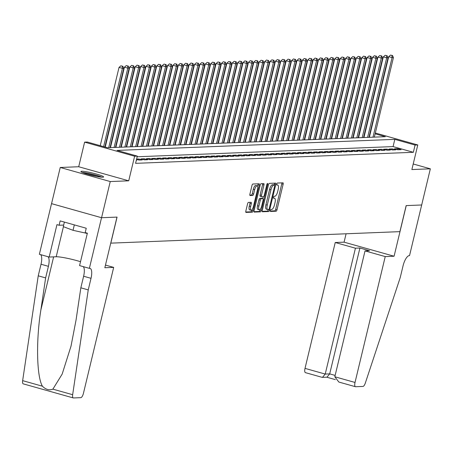 <?xml version="1.0" encoding="UTF-8"?>
<svg xmlns="http://www.w3.org/2000/svg" width="453" height="453" viewBox="0 0 453 453"><rect width="100%" height="100%" fill="white"/><g stroke="black" fill="none" stroke-linecap="round" stroke-linejoin="round"><path stroke-width="0.68" d="M270.373 210.469A1.031 0.357 105.7 0 0 270.464 211.443A1.031 0.357 105.7 0 0 270.503 211.449L276.132 211.228A1.467 0.51 105.7 0 0 276.998 209.784L283.136 184.224A1.467 0.51 105.7 0 0 283.006 182.831A1.467 0.51 105.7 0 0 282.949 182.825L277.321 183.046A1.031 0.357 105.7 0 0 276.715 184.06A1.031 0.357 105.7 0 0 276.806 185.034A1.031 0.357 105.7 0 0 276.845 185.039L277.576 185.005A4.7 1.625 105.7 0 1 277.757 185.028A4.7 1.625 105.7 0 1 278.176 189.484L277.666 191.613A4.7 1.625 105.7 0 1 274.88 196.228L274.15 196.257A1.031 0.357 105.7 0 0 273.544 197.265A1.031 0.357 105.7 0 0 273.635 198.238A1.031 0.357 105.7 0 0 273.674 198.244L274.405 198.216A4.7 1.625 105.7 0 1 274.586 198.233A4.7 1.625 105.7 0 1 275.005 202.689L274.495 204.824A4.7 1.625 105.7 0 1 271.709 209.433L270.985 209.462A1.031 0.357 105.7 0 0 270.373 210.469M102.797 177.202A11.67 1.223 13.5 0 0 103.601 176.959A11.67 1.223 13.5 0 0 94.535 173.544A11.67 1.223 13.5 0 0 81.71 171.268A11.67 1.223 13.5 0 0 80.906 171.511A11.67 1.223 13.5 0 0 89.971 174.92A11.67 1.223 13.5 0 0 102.797 177.202M248.437 202.412A1.467 0.51 105.7 0 0 247.565 203.856L245.843 211.024A1.467 0.51 105.7 0 0 245.973 212.417A1.467 0.51 105.7 0 0 246.03 212.423L252.281 212.174A1.467 0.51 105.7 0 0 253.148 210.736L259.286 185.175A1.467 0.51 105.7 0 0 259.156 183.782A1.467 0.51 105.7 0 0 259.099 183.776L252.853 184.02A1.467 0.51 105.7 0 0 251.981 185.464L249.903 194.127A1.467 0.51 105.7 0 0 250.033 195.52A1.467 0.51 105.7 0 0 250.09 195.526L252.763 195.419A1.467 0.51 105.7 0 0 253.635 193.975L254.665 189.682A3.93 1.359 105.7 0 1 257.145 185.843A3.93 1.359 105.7 0 1 257.497 189.569L253.459 206.398A3.93 1.359 105.7 0 1 250.979 210.237A3.93 1.359 105.7 0 1 250.622 206.511L251.296 203.703A1.467 0.51 105.7 0 0 251.166 202.31A1.467 0.51 105.7 0 0 251.109 202.304L248.437 202.412M421.692 204.983L406.239 205.6L394.087 256.234L385.237 256.585L355.022 382.457A4.49 1.552 105.7 0 0 355.424 386.709A4.49 1.552 105.7 0 0 355.599 386.732L362.961 386.437A4.49 1.552 105.7 0 0 365.322 383.074L400.254 277.485L403.034 265.911A10.47 3.618 -74.3 0 1 409.24 255.634L409.535 255.622L430.35 168.816L411.879 169.552L417.779 144.954L415.084 145.062L413.351 152.299L135.583 163.346L137.321 156.115L134.62 156.223L84.615 142.146L87.31 142.038L107.588 147.746L385.35 136.693L375.129 133.816M421.669 204.983L406.16 205.6L399.908 231.642L110.815 243.142L117.067 217.1L101.563 217.717L110.243 181.551L128.72 180.815L134.62 156.223M262.31 210.368A1.467 0.51 105.7 0 0 262.44 211.761A1.467 0.51 105.7 0 0 262.497 211.766L268.742 211.523A1.467 0.51 105.7 0 0 269.614 210.079L275.752 184.518A1.467 0.51 105.7 0 0 275.622 183.125A1.467 0.51 105.7 0 0 275.566 183.12L269.314 183.369A1.467 0.51 105.7 0 0 268.448 184.807L262.31 210.368M260.515 211.845L254.263 212.095A1.467 0.51 105.7 0 1 254.207 212.089A1.467 0.51 105.7 0 1 254.076 210.696L260.215 185.135A1.467 0.51 105.7 0 1 261.081 183.697L263.759 183.59A1.467 0.51 105.7 0 1 263.816 183.595A1.467 0.51 105.7 0 1 263.946 184.988L261.455 195.356A1.467 0.51 105.7 0 0 261.591 196.749A1.467 0.51 105.7 0 0 261.647 196.755L263.42 196.681A1.467 0.51 105.7 0 0 264.292 195.243L266.879 184.45A1.031 0.357 105.7 0 1 267.53 183.442A1.031 0.357 105.7 0 1 267.621 184.422L261.381 210.407A1.467 0.51 105.7 0 1 260.515 211.845L259.161 211.466L253.986 211.676M101.563 217.717L51.557 203.646L60.238 167.474L110.243 181.551M430.35 168.816L413.21 163.992M397.887 149.767L401.12 149.637L397.745 148.686L394.506 148.816L397.887 149.767M392.491 149.977L395.729 149.852L392.349 148.901L389.116 149.031L392.491 149.977M387.1 150.192L390.333 150.068L386.958 149.116L383.719 149.241L387.1 150.192M381.703 150.407L384.942 150.277L381.562 149.331L378.329 149.456L381.703 150.407M376.313 150.623L379.546 150.492L376.171 149.541L372.932 149.671L376.313 150.623M370.916 150.838L374.155 150.707L370.775 149.756L367.542 149.886L370.916 150.838M365.526 151.053L368.759 150.923L365.384 149.971L362.145 150.102L365.526 151.053M360.129 151.268L363.368 151.138L359.988 150.186L356.754 150.317L360.129 151.268M354.739 151.483L357.972 151.353L354.597 150.402L351.358 150.532L354.739 151.483M349.342 151.698L352.581 151.568L349.201 150.617L345.967 150.747L349.342 151.698M343.952 151.908L347.185 151.783L343.81 150.832L340.571 150.962L343.952 151.908M338.555 152.123L341.794 151.998L338.414 151.047L335.18 151.172L338.555 152.123M333.165 152.338L336.398 152.208L333.023 151.262L329.784 151.387L333.165 152.338M327.768 152.553L331.007 152.423L327.627 151.472L324.393 151.602L327.768 152.553M322.377 152.769L325.616 152.638L322.236 151.687L318.997 151.817L322.377 152.769M316.987 152.984L320.22 152.854L316.84 151.902L313.606 152.032L316.987 152.984M311.59 153.199L314.829 153.069L311.449 152.117L308.21 152.248L311.59 153.199M306.2 153.414L309.433 153.284L306.052 152.333L302.819 152.463L306.2 153.414M300.803 153.629L304.042 153.499L300.662 152.548L297.423 152.678L300.803 153.629M295.413 153.839L298.646 153.714L295.265 152.763L292.032 152.893L295.413 153.839M290.016 154.054L293.255 153.929L289.875 152.978L286.636 153.103L290.016 154.054M284.626 154.269L287.859 154.145L284.478 153.193L281.245 153.318L284.626 154.269M279.229 154.484L282.468 154.354L279.088 153.403L275.849 153.533L279.229 154.484M273.839 154.7L277.072 154.569L273.691 153.618L270.458 153.748L273.839 154.7M268.442 154.915L271.681 154.784L268.301 153.833L265.062 153.963L268.442 154.915M263.051 155.13L266.285 155L262.904 154.048L259.671 154.179L263.051 155.13M257.655 155.345L260.894 155.215L257.514 154.263L254.275 154.394L257.655 155.345M252.264 155.56L255.498 155.43L252.117 154.479L248.884 154.609L252.264 155.56M246.868 155.77L250.107 155.645L246.726 154.694L243.488 154.824L246.868 155.77M241.477 155.985L244.711 155.86L241.33 154.909L238.097 155.034L241.477 155.985M236.081 156.2L239.32 156.075L235.939 155.124L232.7 155.249L236.081 156.2M230.69 156.415L233.924 156.285L230.543 155.334L227.31 155.464L230.69 156.415M225.294 156.63L228.533 156.5L225.152 155.549L221.913 155.679L225.294 156.63M219.903 156.846L223.136 156.715L219.756 155.764L216.523 155.894L219.903 156.846M214.507 157.061L217.746 156.931L214.365 155.979L211.126 156.109L214.507 157.061M209.116 157.276L212.349 157.146L208.969 156.194L205.736 156.325L209.116 157.276M203.72 157.491L206.959 157.361L203.578 156.41L200.339 156.54L203.72 157.491M198.329 157.701L201.562 157.576L198.182 156.625L194.949 156.755L198.329 157.701M192.933 157.916L196.172 157.791L192.791 156.84L189.552 156.965L192.933 157.916M187.542 158.131L190.775 158.006L187.395 157.055L184.161 157.18L187.542 158.131M182.146 158.346L185.385 158.216L182.004 157.265L178.765 157.395L182.146 158.346M176.755 158.561L179.988 158.431L176.608 157.48L173.374 157.61L176.755 158.561M171.359 158.776L174.598 158.646L171.217 157.695L167.978 157.825L171.359 158.776M165.968 158.992L169.201 158.861L165.821 157.91L162.587 158.04L165.968 158.992M160.572 159.207L163.81 159.077L160.43 158.125L157.191 158.256L160.572 159.207M155.181 159.422L158.414 159.292L155.034 158.34L151.8 158.471L155.181 159.422M149.784 159.632L153.023 159.507L149.643 158.556L146.404 158.686L149.784 159.632M144.394 159.847L147.627 159.722L144.247 158.771L141.013 158.895L144.394 159.847M136.54 159.371L138.997 160.062L142.236 159.937L138.856 158.986L136.608 159.071M136.347 160.169L136.84 160.147L136.381 160.022M413.351 152.299L393.074 146.591L137.163 156.772M128.72 180.815L78.709 166.744L60.238 167.474M78.709 166.744L84.615 142.146M365.492 131.11L365.118 131.002L365.526 130.974M415.084 145.062L394.812 139.36L117.044 150.407L137.321 156.115M370.316 131.597L370.696 131.704M375.322 133.006L417.779 144.954M370.497 132.514L370.124 132.412M393.074 146.591L394.812 139.36M397.745 148.686L397.508 149.66M392.349 148.901L392.117 149.875M386.958 149.116L386.72 150.09M381.562 149.331L381.33 150.3M376.171 149.541L375.933 150.515M370.775 149.756L370.543 150.73M365.384 149.971L365.146 150.945M359.988 150.186L359.756 151.16M354.597 150.402L354.359 151.376M349.201 150.617L348.969 151.591M343.81 150.832L343.572 151.806M338.414 151.047L338.181 152.021M333.023 151.262L332.791 152.236M327.627 151.472L327.394 152.446M322.236 151.687L322.004 152.661M316.84 151.902L316.607 152.876M311.449 152.117L311.217 153.091M306.052 152.333L305.82 153.307M300.662 152.548L300.43 153.522M295.265 152.763L295.033 153.737M289.875 152.978L289.643 153.952M284.478 153.193L284.246 154.167M279.088 153.403L278.855 154.377M273.691 153.618L273.459 154.592M268.301 153.833L268.068 154.807M262.904 154.048L262.672 155.022M257.514 154.263L257.281 155.237M252.117 154.479L251.885 155.453M246.726 154.694L246.494 155.668M241.33 154.909L241.098 155.883M235.939 155.124L235.707 156.098M230.543 155.334L230.311 156.308M225.152 155.549L224.92 156.523M219.756 155.764L219.524 156.738M214.365 155.979L214.133 156.953M208.969 156.194L208.737 157.168M203.578 156.41L203.346 157.384M198.182 156.625L197.95 157.599M192.791 156.84L192.559 157.814M187.395 157.055L187.163 158.029M182.004 157.265L181.772 158.239M176.608 157.48L176.376 158.454M171.217 157.695L170.985 158.669M165.821 157.91L165.588 158.884M160.43 158.125L160.198 159.099M155.034 158.34L154.801 159.314M149.643 158.556L149.411 159.53M144.247 158.771L144.014 159.745M138.856 158.986L138.624 159.96M270.305 211.024L274.778 210.849A1.467 0.51 105.7 0 0 275.651 209.405L281.783 183.844A1.467 0.51 105.7 0 0 281.874 182.87M274.184 185.034L274.399 184.139A1.467 0.51 105.7 0 0 274.49 183.159M262.219 211.347L267.395 211.138A1.467 0.51 105.7 0 0 268.261 209.699L268.295 209.569M268.64 209.558A1.031 0.357 105.7 0 0 269.246 208.544L274.637 186.109A1.031 0.357 105.7 0 0 274.541 185.135A1.031 0.357 105.7 0 0 274.501 185.13L273.737 185.158A4.7 1.625 105.7 0 0 270.951 189.773L267.27 205.107A4.7 1.625 105.7 0 0 267.689 209.563A4.7 1.625 105.7 0 0 267.87 209.586L268.64 209.558M273.227 184.773A1.031 0.357 105.7 0 0 273.193 184.756A1.031 0.357 105.7 0 0 273.153 184.75L274.501 185.13M266.523 209.207A4.7 1.625 105.7 0 1 266.336 209.184A4.7 1.625 105.7 0 1 265.917 204.728L269.597 189.394A4.7 1.625 105.7 0 1 272.383 184.779L273.153 184.75M261.534 196.721L260.294 196.376A1.467 0.51 105.7 0 1 260.237 196.364A1.467 0.51 105.7 0 1 260.107 194.971L262.593 184.609A1.467 0.51 105.7 0 0 262.683 183.629M263.233 196.693L262.768 198.612M260.198 209.326L260.033 210.028L261.381 210.407M258.873 206.109A3.93 1.359 105.7 0 0 259.224 209.835A3.93 1.359 105.7 0 0 261.704 205.996L263.131 200.067A1.467 0.51 105.7 0 0 263 198.674A1.467 0.51 105.7 0 0 262.944 198.669L261.166 198.742A1.467 0.51 105.7 0 0 260.299 200.181L258.873 206.109L257.525 205.73A3.93 1.359 105.7 0 0 257.876 209.456L259.224 209.835M261.698 198.323A1.467 0.51 105.7 0 0 261.647 198.295A1.467 0.51 105.7 0 0 261.591 198.289L262.944 198.669M257.525 205.73L258.946 199.801A1.467 0.51 105.7 0 1 259.818 198.363L261.591 198.289M259.161 211.466A1.467 0.51 105.7 0 0 260.033 210.028M250.979 210.237L249.626 209.852A3.93 1.359 105.7 0 1 249.275 206.132L249.948 203.323A1.467 0.51 105.7 0 0 250.033 202.349M257.145 185.843L255.792 185.464A3.93 1.359 105.7 0 0 253.312 189.303L254.665 189.682M249.813 195.101L251.409 195.039A1.467 0.51 105.7 0 0 252.281 193.595L253.312 189.303M257.576 186.296L257.933 184.79A1.467 0.51 105.7 0 0 258.023 183.816M245.758 211.998L250.928 211.794A1.467 0.51 105.7 0 0 251.8 210.356L251.947 209.728M374.331 137.134L393.43 57.576L392.083 57.627L388.702 56.682L369.342 137.333M391.924 55.447L390.577 55.068L391.924 55.447L392.083 57.627L372.983 137.185M392.468 55.425L393.43 57.576M388.702 56.682L390.577 55.068M83.142 172.82A10.096 1.059 -166.5 0 1 92.219 174.365A10.096 1.059 -166.5 0 1 101.013 177.112M96.817 176.466A9.349 0.98 13.5 0 0 87.174 174.15M64.388 222.095L63.295 226.636L73.024 230.311L87.293 233.471M74.326 224.892L73.024 230.311M101.976 177.191A11.597 1.212 13.5 0 0 92.259 174.212A11.597 1.212 13.5 0 0 82.248 172.451M385.237 256.585L365.033 250.9L369.512 250.724L359.914 248.023L355.435 248.199L335.231 242.514L305.016 368.38L325.22 374.065L329.693 373.889L335.141 375.418M355.435 248.199L325.22 374.065L322.491 377.366L326.97 377.185L329.693 373.889L359.914 248.023M346.086 233.782L344.076 242.162L335.231 242.514M394.087 256.234L344.076 242.162M365.033 250.9L334.818 376.766L355.022 382.457M305.588 372.655A4.49 1.552 -74.3 0 1 305.418 372.638A4.49 1.552 -74.3 0 1 305.016 368.38M339.444 382.185L338.821 382.038L334.818 376.766M321.743 377.202L322.491 377.366M113.675 267.389L83.46 393.255A4.49 1.552 105.7 0 1 80.798 397.66L73.437 397.955A4.49 1.552 105.7 0 1 73.261 397.932A4.49 1.552 105.7 0 1 72.656 394.716L88.239 289.897L91.019 278.323A10.47 3.618 105.7 0 0 90.079 268.391A10.47 3.618 105.7 0 0 89.677 268.346L89.377 268.357L101.534 217.717L116.987 217.106L104.83 267.74L113.675 267.389L105.47 265.079M23.426 383.878A4.49 1.552 -74.3 0 1 23.256 383.861A4.49 1.552 -74.3 0 1 22.65 380.645L38.233 275.82L45.634 277.904L40.855 310.045C35.929 340.662 36.67 376.63 42.423 386.205C45.747 389.552 49.235 390.531 52.882 389.15L62.163 374.104L71.036 346.075L76.064 319.954L80.838 287.814L83.618 276.239A10.47 3.618 105.7 0 0 83.239 266.63M80.838 287.814L88.239 289.897M38.233 275.82L41.013 264.246A10.47 3.618 105.7 0 0 40.634 254.637M48.029 256.721A10.47 3.618 105.7 0 1 48.409 266.33L45.634 277.904M101.534 217.717L51.529 203.646L39.371 254.28L49.167 257.038L56.948 224.631L59.111 225.243L63.675 225.062M89.377 268.357L79.581 265.6L87.361 233.193L85.198 232.582L86.24 228.244L60.153 220.9L59.111 225.243M49.167 257.038L56.206 256.76A16.829 1.761 -166.5 0 1 80.515 261.692M368.94 137.35L388.04 57.791L386.692 57.842L383.312 56.891L363.946 137.548M386.534 55.662L385.18 55.283L386.534 55.662L386.692 57.842L367.593 137.401M387.072 55.64L388.04 57.791M383.312 56.891L385.18 55.283M363.544 137.565L382.643 58.007L381.296 58.058L377.915 57.106L358.555 137.763M381.137 55.878L379.79 55.498L381.137 55.878L381.296 58.058L362.196 137.616M381.681 55.855L382.643 58.007M377.915 57.106L379.79 55.498M358.153 137.78L377.253 58.222L375.905 58.273L372.525 57.321L353.159 137.978M375.747 56.093L374.393 55.713L375.747 56.093L375.905 58.273L356.805 137.831M376.284 56.07L377.253 58.222M372.525 57.321L374.393 55.713M352.757 137.989L371.856 58.437L370.509 58.488L367.128 57.537L347.768 138.193M370.35 56.308L369.002 55.923L370.35 56.308L370.509 58.488L351.409 138.046M370.894 56.285L371.856 58.437M367.128 57.537L369.002 55.923M347.366 138.205L366.466 58.647L365.118 58.703L361.737 57.752L342.372 138.403M364.959 56.523L363.606 56.138L364.959 56.523L365.118 58.703L346.018 138.261M365.497 56.5L366.466 58.647M361.737 57.752L363.606 56.138M341.97 138.42L361.069 58.862L359.722 58.918L356.341 57.967L336.981 138.618M359.563 56.733L358.215 56.353L359.563 56.733L359.722 58.918L340.622 138.476M360.107 56.716L361.069 58.862M356.341 57.967L358.215 56.353M336.579 138.635L355.679 59.077L354.331 59.133L350.95 58.182L331.585 138.833M354.172 56.948L352.819 56.568L354.172 56.948L354.331 59.133L335.231 138.692M354.71 56.931L355.679 59.077M350.95 58.182L352.819 56.568M331.183 138.85L350.282 59.292L348.935 59.349L345.554 58.397L326.194 139.048M348.776 57.163L347.428 56.784L348.776 57.163L348.935 59.349L329.835 138.901M349.32 57.14L350.282 59.292M345.554 58.397L347.428 56.784M325.792 139.065L344.892 59.507L343.544 59.558L340.163 58.613L320.798 139.264M343.385 57.378L342.032 56.999L343.385 57.378L343.544 59.558L324.444 139.116M343.923 57.355L344.892 59.507M340.163 58.613L342.032 56.999M320.396 139.281L339.495 59.722L338.148 59.773L334.773 58.822L315.407 139.479M337.989 57.593L336.641 57.214L337.989 57.593L338.148 59.773L319.048 139.331M338.533 57.571L339.495 59.722M334.773 58.822L336.641 57.214M315.005 139.496L334.104 59.938L332.757 59.989L329.376 59.037L310.011 139.694M332.598 57.808L331.245 57.429L332.598 57.808L332.757 59.989L313.657 139.547M333.136 57.786L334.104 59.938M329.376 59.037L331.245 57.429M309.609 139.711L328.708 60.153L327.36 60.204L323.986 59.252L304.62 139.909M327.202 58.024L325.854 57.644L327.202 58.024L327.36 60.204L308.261 139.762M327.745 58.001L328.708 60.153M323.986 59.252L325.854 57.644M304.218 139.92L323.317 60.368L321.97 60.419L318.589 59.468L299.223 140.124M321.811 58.239L320.458 57.859L321.811 58.239L321.97 60.419L302.87 139.977M322.349 58.216L323.317 60.368M318.589 59.468L320.458 57.859M298.821 140.136L317.921 60.577L316.573 60.634L313.199 59.683L293.833 140.334M316.415 58.454L315.067 58.069L316.415 58.454L316.573 60.634L297.474 140.192M316.958 58.431L317.921 60.577M313.199 59.683L315.067 58.069M293.431 140.351L312.53 60.793L311.183 60.849L307.802 59.898L288.436 140.549M311.024 58.663L309.671 58.284L311.024 58.663L311.183 60.849L292.083 140.407M311.562 58.647L312.53 60.793M307.802 59.898L309.671 58.284M288.034 140.566L307.134 61.008L305.786 61.064L302.411 60.113L283.046 140.764M305.628 58.879L304.28 58.499L305.628 58.879L305.786 61.064L286.687 140.623M306.171 58.862L307.134 61.008M302.411 60.113L304.28 58.499M282.644 140.781L301.743 61.223L300.396 61.28L297.015 60.328L277.649 140.979M300.237 59.094L298.884 58.714L300.237 59.094L300.396 61.28L281.296 140.838M300.775 59.071L301.743 61.223M297.015 60.328L298.884 58.714M277.247 140.996L296.347 61.438L294.999 61.489L291.624 60.543L272.259 141.194M294.841 59.309L293.493 58.93L294.841 59.309L294.999 61.489L275.9 141.047M295.384 59.286L296.347 61.438M291.624 60.543L293.493 58.93M271.857 141.211L290.956 61.653L289.609 61.704L286.228 60.753L266.862 141.41M289.45 59.524L288.097 59.145L289.45 59.524L289.609 61.704L270.509 141.262M289.988 59.502L290.956 61.653M286.228 60.753L288.097 59.145M266.46 141.427L285.56 61.868L284.212 61.919L280.837 60.968L261.472 141.625M284.054 59.739L282.706 59.36L284.054 59.739L284.212 61.919L265.113 141.478M284.597 59.717L285.56 61.868M280.837 60.968L282.706 59.36M261.07 141.642L280.169 62.084L278.822 62.135L275.441 61.183L256.081 141.84M278.663 59.955L277.31 59.575L278.663 59.955L278.822 62.135L259.722 141.693M279.201 59.932L280.169 62.084M275.441 61.183L277.31 59.575M255.673 141.851L274.773 62.299L273.425 62.35L270.05 61.398L250.685 142.055M273.267 60.17L271.919 59.79L273.267 60.17L273.425 62.35L254.326 141.908M273.81 60.147L274.773 62.299M270.05 61.398L271.919 59.79M250.283 142.066L269.382 62.508L268.034 62.565L264.654 61.614L245.294 142.265M267.876 60.385L266.523 60L267.876 60.385L268.034 62.565L248.935 142.123M268.414 60.362L269.382 62.508M264.654 61.614L266.523 60M244.886 142.282L263.986 62.724L262.638 62.78L259.263 61.829L239.897 142.48M262.48 60.594L261.132 60.215L262.48 60.594L262.638 62.78L243.538 142.338M263.023 60.577L263.986 62.724M259.263 61.829L261.132 60.215M239.495 142.497L258.595 62.939L257.247 62.995L253.867 62.044L234.507 142.695M257.089 60.81L255.735 60.43L257.089 60.81L257.247 62.995L238.148 142.553M257.627 60.793L258.595 62.939M253.867 62.044L255.735 60.43M234.099 142.712L253.199 63.154L251.851 63.21L248.476 62.259L229.11 142.91M251.692 61.025L250.345 60.645L251.692 61.025L251.851 63.21L232.751 142.769M252.236 61.002L253.199 63.154M248.476 62.259L250.345 60.645M228.708 142.927L247.808 63.369L246.46 63.426L243.08 62.474L223.72 143.125M246.302 61.24L244.948 60.861L246.302 61.24L246.46 63.426L227.361 142.978M246.84 61.217L247.808 63.369M243.08 62.474L244.948 60.861M223.312 143.142L242.412 63.584L241.064 63.635L237.689 62.684L218.323 143.341M240.905 61.455L239.558 61.076L240.905 61.455L241.064 63.635L221.964 143.193M241.449 61.432L242.412 63.584M237.689 62.684L239.558 61.076M217.921 143.358L237.021 63.799L235.673 63.85L232.293 62.899L212.933 143.556M235.515 61.67L234.161 61.291L235.515 61.67L235.673 63.85L216.574 143.408M236.053 61.648L237.021 63.799M232.293 62.899L234.161 61.291M212.525 143.573L231.625 64.015L230.277 64.066L226.902 63.114L207.536 143.771M230.118 61.885L228.771 61.506L230.118 61.885L230.277 64.066L211.177 143.624M230.662 61.863L231.625 64.015M226.902 63.114L228.771 61.506M207.134 143.782L226.234 64.23L224.886 64.281L221.506 63.329L202.146 143.986M224.728 62.101L223.374 61.721L224.728 62.101L224.886 64.281L205.787 143.839M225.266 62.078L226.234 64.23M221.506 63.329L223.374 61.721M201.738 143.997L220.838 64.439L219.49 64.496L216.115 63.545L196.749 144.196M219.331 62.316L217.984 61.931L219.331 62.316L219.49 64.496L200.39 144.054M219.875 62.293L220.838 64.439M216.115 63.545L217.984 61.931M196.347 144.213L215.447 64.654L214.099 64.711L210.719 63.76L191.359 144.411M213.941 62.525L212.587 62.146L213.941 62.525L214.099 64.711L195 144.269M214.479 62.508L215.447 64.654M210.719 63.76L212.587 62.146M190.951 144.428L210.05 64.87L208.703 64.926L205.328 63.975L185.962 144.626M208.544 62.741L207.197 62.361L208.544 62.741L208.703 64.926L189.603 144.484M209.088 62.724L210.05 64.87M205.328 63.975L207.197 62.361M185.56 144.643L204.66 65.085L203.312 65.141L199.932 64.19L180.571 144.841M203.154 62.956L201.8 62.576L203.154 62.956L203.312 65.141L184.212 144.7M203.691 62.933L204.66 65.085M199.932 64.19L201.8 62.576M180.164 144.858L199.263 65.3L197.916 65.357L194.541 64.405L175.175 145.056M197.757 63.171L196.409 62.791L197.757 63.171L197.916 65.357L178.816 144.909M198.301 63.148L199.263 65.3M194.541 64.405L196.409 62.791M174.773 145.073L193.873 65.515L192.525 65.566L189.144 64.615L169.784 145.271M192.366 63.386L191.013 63.007L192.366 63.386L192.525 65.566L173.425 145.124M192.904 63.363L193.873 65.515M189.144 64.615L191.013 63.007M169.377 145.288L188.476 65.73L187.129 65.781L183.754 64.83L164.388 145.487M186.97 63.601L185.622 63.222L186.97 63.601L187.129 65.781L168.029 145.339M187.514 63.579L188.476 65.73M183.754 64.83L185.622 63.222M163.986 145.504L183.086 65.945L181.738 65.996L178.357 65.045L158.997 145.702M181.579 63.816L180.226 63.437L181.579 63.816L181.738 65.996L162.638 145.555M182.117 63.794L183.086 65.945M178.357 65.045L180.226 63.437M158.59 145.719L177.689 66.161L176.342 66.212L172.967 65.26L153.601 145.917M176.189 64.032L174.835 63.652L176.189 64.032L176.342 66.212L157.242 145.77M176.727 64.009L177.689 66.161M172.967 65.26L174.835 63.652M153.199 145.928L172.299 66.37L170.951 66.427L167.57 65.475L148.21 146.126M170.792 64.247L169.439 63.862L170.792 64.247L170.951 66.427L151.851 145.985M171.33 64.224L172.299 66.37M167.57 65.475L169.439 63.862M147.803 146.143L166.902 66.585L165.555 66.642L162.18 65.691L142.814 146.342M165.402 64.456L164.048 64.077L165.402 64.456L165.555 66.642L146.455 146.2M165.94 64.439L166.902 66.585M162.18 65.691L164.048 64.077M142.412 146.359L161.511 66.801L160.164 66.857L156.783 65.906L137.423 146.557M160.005 64.671L158.652 64.292L160.005 64.671L160.164 66.857L141.064 146.415M160.543 64.654L161.511 66.801M156.783 65.906L158.652 64.292M137.016 146.574L156.115 67.016L154.767 67.072L151.393 66.121L132.027 146.772M154.615 64.887L153.261 64.507L154.615 64.887L154.767 67.072L135.668 146.63M155.153 64.864L156.115 67.016M151.393 66.121L153.261 64.507M131.625 146.789L150.724 67.231L149.377 67.287L145.996 66.336L126.636 146.987M149.218 65.102L147.865 64.722L149.218 65.102L149.377 67.287L130.277 146.84M149.756 65.079L150.724 67.231M145.996 66.336L147.865 64.722M126.228 147.004L145.328 67.446L143.98 67.497L140.606 66.546L121.24 147.202M143.828 65.317L142.474 64.938L143.828 65.317L143.98 67.497L124.881 147.055M144.365 65.294L145.328 67.446M140.606 66.546L142.474 64.938M120.838 147.219L139.937 67.661L138.59 67.712L135.209 66.761L115.849 147.418M138.431 65.532L137.078 65.153L138.431 65.532L138.59 67.712L119.49 147.27M138.969 65.509L139.937 67.661M135.209 66.761L137.078 65.153M115.441 147.435L134.541 67.876L133.193 67.927L129.818 66.976L110.453 147.633M133.04 65.747L131.687 65.368L133.04 65.747L133.193 67.927L114.094 147.485M133.578 65.725L134.541 67.876M129.818 66.976L131.687 65.368M110.051 147.65L129.15 68.092L127.803 68.143L124.422 67.191L105.243 147.083M127.644 65.962L126.291 65.583L127.644 65.962L127.803 68.143L108.703 147.701M128.182 65.94L129.15 68.092M124.422 67.191L126.291 65.583M104.87 146.982L123.76 68.307L122.406 68.358L119.031 67.406L100.238 145.679M122.253 66.178L120.9 65.793L122.253 66.178L122.406 68.358L103.618 146.63M122.791 66.155L123.76 68.307M119.031 67.406L120.9 65.793M273.482 197.955L274.405 198.216M276.653 184.75L277.576 185.005M281.783 183.844L283.136 184.224M275.651 209.405L276.998 209.784M274.778 210.849L276.132 211.228M274.399 184.139L275.752 184.518M268.261 209.699L269.614 210.079M267.395 211.138L268.742 211.523M272.383 184.779L273.737 185.158M269.597 189.394L270.951 189.773M265.917 204.728L267.27 205.107M262.593 184.609L263.946 184.988M260.107 194.971L261.455 195.356M266.942 184.229L267.621 184.422M259.818 198.363L261.166 198.742M258.946 199.801L260.299 200.181M249.948 203.323L251.296 203.703M249.275 206.132L250.622 206.511M252.281 193.595L253.635 193.975M251.409 195.039L252.763 195.419M257.933 184.79L259.286 185.175M251.8 210.356L253.148 210.736M250.928 211.794L252.281 212.174M83.618 276.239L91.019 278.323M48.409 266.33L41.013 264.246M22.65 380.645L42.423 386.205M52.882 389.15L72.656 394.716M40.855 310.045L53.624 256.862M63.426 226.687L56.206 256.76M273.476 197.921L274.586 198.233M276.647 184.716L277.757 185.028M273.193 184.756L274.541 185.135M266.336 209.184L267.689 209.563M260.237 196.364L261.591 196.749M261.647 198.295L263 198.674M355.424 386.709L338.821 382.038M326.726 377.196L335.345 379.62M322.021 377.309L305.418 372.638M23.256 383.861L73.261 397.932"/></g></svg>
